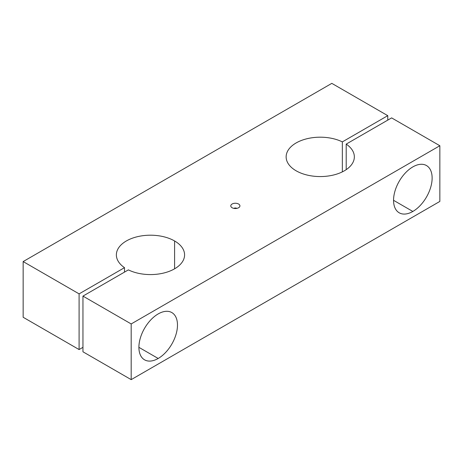 <?xml version="1.0" encoding="UTF-8"?>
<svg xmlns="http://www.w3.org/2000/svg" width="463" height="463" viewBox="0 0 463 463"><rect width="100%" height="100%" fill="white"/><g stroke="black" fill="none" stroke-linecap="round" stroke-linejoin="round"><path stroke-width="0.69" d="M128.367 269.883A34.106 19.689 0 0 0 164.776 272.765A34.106 19.689 0 0 0 184.581 254.887A34.106 19.689 0 0 0 174.592 240.968L174.592 268.812L174.592 240.968A34.106 19.689 180 0 1 175.535 268.245A34.106 19.689 180 0 1 128.367 269.883L82.952 296.1L131.185 323.944L439.85 145.735L391.623 117.891L346.208 144.109A34.106 19.689 180 0 1 328.186 176.021A34.106 19.689 180 0 1 287.077 152.286A34.106 19.689 180 0 1 342.348 141.886L387.762 115.663L331.815 83.363L23.15 261.572L79.098 293.872L124.506 267.655A34.106 19.689 180 0 1 127.342 240.419A34.106 19.689 180 0 1 174.592 240.968A34.106 19.689 0 0 0 137.424 236.697A34.106 19.689 0 0 0 116.369 254.887A34.106 19.689 0 0 0 124.506 267.655L79.098 293.872L79.098 349.565L82.952 347.337L79.098 349.565L79.098 293.872L23.15 261.572L331.815 83.363L387.762 115.663L342.348 141.886L342.348 171.866L342.348 141.886A34.106 19.689 0 0 0 305.939 138.998A34.106 19.689 0 0 0 286.14 156.876A34.106 19.689 0 0 0 320.24 176.565A34.106 19.689 0 0 0 354.345 156.876A34.106 19.689 0 0 0 346.208 144.109L391.623 117.891L439.85 145.735L131.185 323.944L131.185 379.637L439.85 201.428L439.85 145.735L439.85 201.428L131.185 379.637L131.185 323.944L82.952 296.1L128.367 269.883M232.125 207.748A4.572 2.639 180 0 1 234.174 203.332A4.572 2.639 180 0 1 239.77 206.567A4.572 2.639 180 0 1 232.125 207.748A4.572 2.639 0 0 0 239.527 206.961A4.572 2.639 0 0 0 235.36 203.245A4.572 2.639 0 0 0 231.187 206.961A4.572 2.639 0 0 0 232.125 207.748M23.15 317.265L23.15 261.572L23.15 317.265L79.098 349.565L23.15 317.265M158.19 358.472A27.282 15.754 -60 0 1 141.487 334.703A27.282 15.754 -60 0 1 174.898 315.413A27.282 15.754 -60 0 1 158.19 358.472A27.282 15.754 120 0 0 176.015 334.431A27.282 15.754 120 0 0 171.831 312.571A27.282 15.754 120 0 0 144.549 328.319A27.282 15.754 120 0 0 144.549 359.826A27.282 15.754 120 0 0 158.19 358.472L138.9 347.337L158.19 358.472M412.84 211.452A27.282 15.754 -60 0 1 396.137 187.683A27.282 15.754 -60 0 1 429.548 168.393A27.282 15.754 -60 0 1 412.84 211.452A27.282 15.754 120 0 0 430.665 187.411A27.282 15.754 120 0 0 426.481 165.546A27.282 15.754 120 0 0 399.199 181.299A27.282 15.754 120 0 0 399.199 212.801A27.282 15.754 120 0 0 412.84 211.452L393.55 200.317L412.84 211.452M346.208 169.637L346.208 144.109L346.208 169.637M387.762 120.12L387.762 115.663L387.762 120.12M124.506 272.111L124.506 267.655L124.506 272.111M82.952 351.787L82.952 296.1L82.952 351.787L131.185 379.637L82.952 351.787M236.9 208.367A2.182 1.262 0 0 0 233.815 208.367A2.182 1.262 180 0 1 236.9 208.367"/></g></svg>
